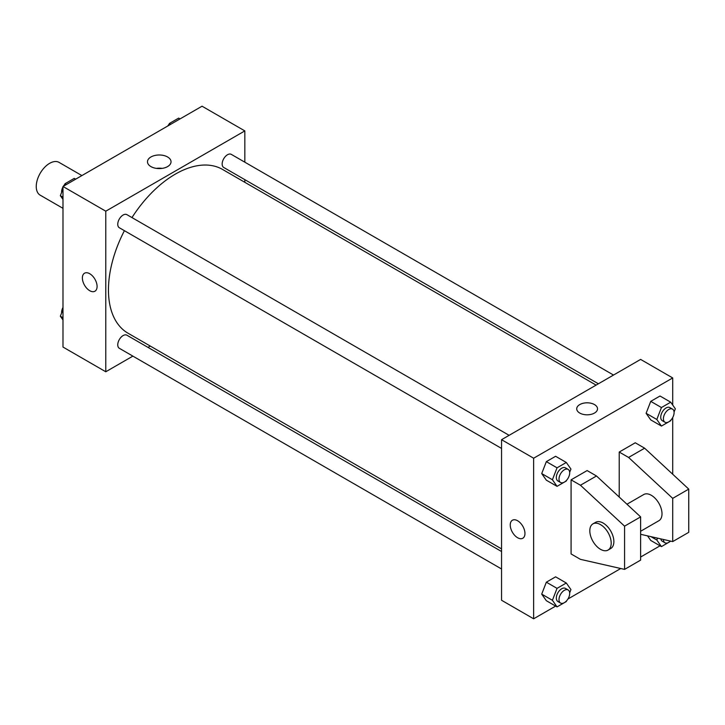 <?xml version="1.0" encoding="UTF-8"?>
<svg xmlns="http://www.w3.org/2000/svg" width="725" height="725" viewBox="0 0 725 725"><rect width="100%" height="100%" fill="white"/><g stroke="black" fill="none" stroke-linecap="round" stroke-linejoin="round"><path stroke-width="1.09" d="M81.898 175.577L59.078 162.4A18.913 10.92 120 0 0 44.506 167.466A18.913 10.92 120 0 0 36.25 186.497A18.913 10.92 120 0 0 40.165 195.152L62.993 208.329M132.874 356.12L105.778 371.762L62.993 347.058L62.993 186.488L202.048 106.203L244.833 130.908L244.833 162.192M150.292 346.07L148 347.393M124.401 230.686A94.549 54.583 120 0 0 108.451 289.937A94.549 54.583 120 0 0 128.035 333.219L501.555 548.87M596.104 385.111L222.584 169.46A94.549 54.583 120 0 0 131.968 217.582M244.833 179.664L244.833 182.31M105.778 371.762L105.778 211.192L244.833 130.908M613.522 375.052L231.293 154.371A7.567 4.368 120 0 0 225.457 156.401A7.567 4.368 120 0 0 222.158 164.013A7.567 4.368 120 0 0 223.726 167.475L598.397 383.788M501.555 551.517L126.893 335.204A7.567 4.368 120 0 0 121.057 337.225A7.567 4.368 120 0 0 117.758 344.837A7.567 4.368 120 0 0 119.326 348.299L501.555 568.98M501.555 448.431L119.326 227.75A7.567 4.368 -60 0 1 119.326 219.013A7.567 4.368 -60 0 1 126.893 214.645L509.122 435.326M105.778 211.192L62.993 186.488M150.936 166.596A11.772 6.797 180 0 1 147.483 161.793A11.772 6.797 180 0 1 159.264 154.987A11.772 6.797 180 0 1 171.037 161.793A11.772 6.797 180 0 1 163.768 168.073A11.772 6.797 180 0 1 150.936 166.596M97.087 286.466A10.404 6.008 60 0 1 94.93 291.223A10.404 6.008 60 0 1 84.535 285.215A10.404 6.008 60 0 1 84.535 273.207A10.404 6.008 60 0 1 92.546 275.998A10.404 6.008 60 0 1 97.087 286.466M94.939 291.223A10.404 6.008 60 0 1 84.535 285.215A10.404 6.008 60 0 1 84.535 273.207M156.41 168.381A11.772 6.797 180 0 1 162.119 168.381M555.649 606.091L533.645 618.797L501.555 600.264L501.555 439.694L640.619 359.41L672.709 377.942L672.709 405.039M660.049 545.816L640.619 557.036M620.736 568.518L567.947 598.995M672.709 417.537L672.709 474.222M594.482 413.06A10.404 6.008 180 0 1 583.154 414.365A10.404 6.008 180 0 1 576.728 408.818A10.404 6.008 180 0 1 587.132 402.81A10.404 6.008 180 0 1 597.527 408.818A10.404 6.008 180 0 1 594.482 413.06M533.645 618.797L533.645 458.218L501.555 439.694M533.645 458.218L672.709 377.942M597.527 408.818A10.404 6.008 0 0 0 587.132 402.819A10.404 6.008 0 0 0 576.728 408.818M512.403 520.233A10.404 6.008 -120 0 0 510.808 528.57A10.404 6.008 -120 0 0 517.605 537.732A10.404 6.008 60 0 1 510.808 528.57A10.404 6.008 60 0 1 512.403 520.233A10.404 6.008 60 0 1 522.807 526.241A10.404 6.008 60 0 1 522.807 538.249A10.404 6.008 60 0 1 517.605 537.732A10.404 6.008 -120 0 0 522.807 538.249M650.742 540.442L647.534 535.866L650.742 540.442L661.445 546.614L656.814 540.025L657.539 538.149M646.111 413.304L650.742 401.36L660.004 396.013L650.742 401.36L646.111 413.304L650.742 419.893L646.111 413.304L656.814 419.476L661.445 407.541L670.707 402.194L675.338 408.782L674.078 412.036M541.711 473.579L546.342 461.635L555.604 456.288L546.342 461.635L541.711 473.579L546.342 480.168L541.711 473.579L552.414 479.751L557.045 467.815L566.307 462.468L570.938 469.057L569.678 472.31M541.711 594.128L546.342 582.193L555.604 576.837L546.342 582.193L541.711 594.128L546.342 600.717L541.711 594.128L552.414 600.3L557.045 588.365L566.307 583.018L570.938 589.606L569.678 592.86M619.222 497.051L619.222 452.047L635.263 442.785L644.625 448.186L688.75 489.103L688.75 532.331L672.709 541.593L672.709 498.365L628.584 457.448L619.222 452.047M571.082 553.945L571.082 479.841L580.444 485.243L624.569 526.16L624.569 569.388L580.444 559.347L571.082 553.945M624.569 569.388L640.619 560.126L640.619 516.889L596.494 475.981L587.132 470.57L571.082 479.841M640.619 531.271L658.871 520.731A15.125 8.736 -120 0 0 658.871 503.259A15.125 8.736 -120 0 0 643.746 494.532L626.953 504.228M640.619 534.298L672.709 541.593M592.941 523.867L595.615 522.317A15.125 8.736 60 0 1 610.74 531.053A15.125 8.736 60 0 1 610.74 548.517L608.067 550.067A15.125 8.736 60 0 1 600.499 549.314A15.125 8.736 60 0 1 590.621 535.983A15.125 8.736 60 0 1 592.941 523.867A15.125 8.736 60 0 1 608.067 532.594A15.125 8.736 60 0 1 608.067 550.067M688.75 489.103L672.709 498.365M640.619 516.889L624.569 526.16M644.625 448.186L628.584 457.448M596.494 475.981L580.444 485.243M62.993 199.411L60.356 195.668L62.993 188.89M64.19 185.799L64.996 183.733L74.258 178.386L75.645 179.184M62.993 197.191L60.356 195.668M66.383 184.531L64.996 183.733M62.993 186.905A7.567 4.368 120 0 0 61.598 191.862A7.567 4.368 120 0 0 61.625 192.415M64.706 184.467A7.567 4.368 120 0 0 63.356 186.28M168.59 125.525L169.396 123.458L178.658 118.112L180.045 118.909M170.783 124.256L169.396 123.458M169.106 124.192A7.567 4.368 120 0 0 167.756 126.005M62.993 319.961L60.356 316.218L62.993 309.439M62.993 317.74L60.356 316.218M62.993 307.463A7.567 4.368 120 0 0 61.598 312.412A7.567 4.368 120 0 0 61.625 312.964M566.588 480.258L566.307 480.992L557.045 486.339L552.414 479.751M568.128 469.392L565.455 467.852A7.567 4.368 120 0 0 559.627 469.882A7.567 4.368 120 0 0 556.329 477.494A7.567 4.368 120 0 0 557.888 480.956L560.561 482.497A7.567 4.368 120 0 0 568.128 478.128A7.567 4.368 120 0 0 568.128 469.392A7.567 4.368 120 0 0 562.301 471.422A7.567 4.368 120 0 0 559.002 479.035A7.567 4.368 120 0 0 560.561 482.497M557.045 486.339L546.342 480.168M557.045 467.815L546.342 461.635M566.307 462.468L555.604 456.288M670.987 419.983L670.707 420.718L661.445 426.064L656.814 419.476M672.528 409.118L669.855 407.577A7.567 4.368 120 0 0 664.028 409.607A7.567 4.368 120 0 0 660.729 417.219A7.567 4.368 120 0 0 662.287 420.681L664.961 422.222A7.567 4.368 120 0 0 672.528 417.854A7.567 4.368 120 0 0 672.528 409.118A7.567 4.368 120 0 0 666.701 411.147A7.567 4.368 120 0 0 663.402 418.76A7.567 4.368 120 0 0 664.961 422.222M661.445 426.064L650.742 419.893M661.445 407.541L650.742 401.36M670.707 402.194L660.004 396.013M566.588 600.808L566.307 601.542L557.045 606.888L552.414 600.3M568.128 589.951L565.455 588.401A7.567 4.368 120 0 0 559.627 590.431A7.567 4.368 120 0 0 556.329 598.043A7.567 4.368 120 0 0 557.888 601.505L560.561 603.046A7.567 4.368 120 0 0 568.128 598.678A7.567 4.368 120 0 0 568.128 589.951A7.567 4.368 120 0 0 562.301 591.972A7.567 4.368 120 0 0 559.002 599.584A7.567 4.368 120 0 0 560.561 603.046M557.045 606.888L546.342 600.717M557.045 588.365L546.342 582.193M566.307 583.018L555.604 576.837M670.752 541.149L661.445 546.614M660.819 538.893A7.567 4.368 120 0 0 662.287 541.231L664.961 542.771A7.567 4.368 120 0 0 670.462 541.086M656.814 540.025L650.959 536.654M663.402 539.482A7.567 4.368 120 0 0 664.961 542.771"/></g></svg>
